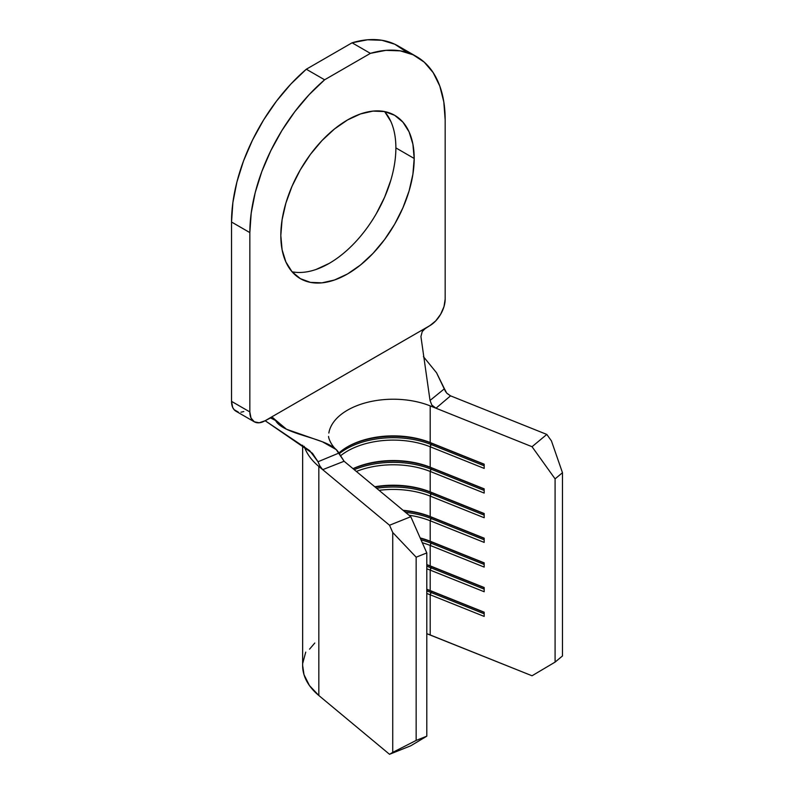 <?xml version="1.0" encoding="UTF-8"?>
<svg xmlns="http://www.w3.org/2000/svg" width="794" height="794" viewBox="0 0 794 794"><rect width="100%" height="100%" fill="white"/><g stroke="black" fill="none" stroke-linecap="round" stroke-linejoin="round"><path stroke-width="1.19" d="M292.093 271.796A94.307 54.449 120 0 0 360.595 236.185A94.307 54.449 120 0 0 395.878 147.902L414.19 158.472A94.307 54.449 -60 0 1 373.021 253.375A94.307 54.449 -60 0 1 300.35 278.644A94.307 54.449 -60 0 1 280.818 235.471L282.098 249.753L285.9 262L292.053 271.756L300.35 278.644L310.454 282.386L321.987 282.843L334.492 280.004L347.504 273.97L360.516 264.978L373.021 253.375L384.554 239.599L394.658 224.196L402.945 207.74L409.108 190.868L412.9 174.233L414.19 158.472L412.9 144.19L409.108 131.933L402.945 122.177L394.658 115.299L384.554 111.557L373.021 111.1L360.516 113.939L347.504 119.973L334.492 128.965L321.987 140.568L310.454 154.334L300.35 169.747L292.053 186.203L285.9 203.075L282.098 219.71L280.818 235.471A94.307 54.449 -60 0 1 321.987 140.568A94.307 54.449 -60 0 1 394.658 115.299A94.307 54.449 -60 0 1 414.19 158.472L395.878 147.902A94.307 54.449 120 0 0 384.604 111.567M305.73 652.122L302.732 663.327M302.643 665.471L303.993 674.642L309.442 685.54L318.831 695.504L389.526 754.3L410.796 745.774L426.795 736.177L426.795 552.922L410.796 516.715L344.11 461.254L322.701 469.661L389.526 525.241L410.796 516.715L344.1 461.245L322.701 469.661L389.526 525.241L392.732 532.506L392.732 752.375L389.526 754.3L318.831 695.504L318.831 466.445A90.635 52.325 180 0 1 304.231 446.337M426.795 633.681L532.04 675.773L430.199 634.962A64.741 37.378 0 0 0 426.795 633.681M340.348 455.954A64.741 37.378 180 0 1 430.199 446.774L430.199 467.219A64.741 37.378 0 0 0 353.012 468.659A64.741 37.378 180 0 1 430.199 467.219L430.199 446.774L484.181 468.41L484.181 464.182L430.199 442.546A64.741 37.378 0 0 0 338.859 453.007A64.741 37.378 180 0 1 347.504 446.824A64.741 37.378 180 0 1 430.199 442.546L430.199 405.893L430.199 442.546L431.182 443.141L431.182 444.551A66.468 38.37 0 0 0 339.237 453.731A66.468 38.37 180 0 1 431.182 444.551L430.199 446.774A64.741 37.378 0 0 0 340.348 455.954M356.367 471.447A64.741 37.378 180 0 1 430.199 471.447L430.199 491.883A64.741 37.378 0 0 0 374.788 486.772A64.741 37.378 180 0 1 430.199 491.883L430.199 471.447L484.181 493.074L484.181 488.846L430.199 467.219L431.182 467.805L431.182 469.214A66.468 38.37 0 0 0 354.243 469.681A66.468 38.37 180 0 1 431.182 469.214L430.199 471.447A64.741 37.378 0 0 0 356.367 471.447M379.095 490.345A64.741 37.378 180 0 1 430.199 496.111L430.199 516.547A64.741 37.378 0 0 0 403.094 510.314A64.741 37.378 180 0 1 430.199 516.547L430.199 496.111L484.181 517.748L484.181 513.519L430.199 491.883L431.182 492.478L431.182 493.888A66.468 38.37 0 0 0 376.584 488.26A66.468 38.37 180 0 1 431.182 493.888L430.199 496.111A64.741 37.378 0 0 0 379.095 490.345M409.009 515.227A64.741 37.378 180 0 1 430.199 520.785L430.199 541.22A64.741 37.378 0 0 0 420.165 537.925A64.741 37.378 180 0 1 430.199 541.22L430.199 520.785L484.181 542.411L484.181 538.183L430.199 516.547L431.182 517.142L431.182 518.551A66.468 38.37 0 0 0 405.565 512.358A66.468 38.37 180 0 1 431.182 518.551L430.199 520.785A64.741 37.378 0 0 0 409.009 515.227M422.299 542.739A64.741 37.378 180 0 1 430.199 545.448L430.199 565.884A64.741 37.378 0 0 0 426.795 564.613A64.741 37.378 180 0 1 430.199 565.884L430.199 545.448L484.181 567.085L484.181 562.857L430.199 541.22L431.182 541.806L431.182 543.215A66.468 38.37 0 0 0 421.028 539.87A66.468 38.37 180 0 1 431.182 543.215L430.199 545.448A64.741 37.378 0 0 0 422.299 542.739M426.795 568.841A64.741 37.378 180 0 1 430.199 570.112L430.199 590.557A64.741 37.378 0 0 0 426.795 589.277A64.741 37.378 180 0 1 430.199 590.557L430.199 570.112L484.181 591.748L484.181 587.52L430.199 565.884L431.182 566.479L431.182 567.889A66.468 38.37 0 0 0 426.795 566.271A66.468 38.37 180 0 1 431.182 567.889L430.199 570.112A64.741 37.378 0 0 0 426.795 568.841M426.795 593.505A64.741 37.378 180 0 1 430.199 594.785L430.199 634.962L430.199 594.785L484.181 616.422L484.181 612.194L430.199 590.557L431.182 591.143L431.182 592.552A66.468 38.37 0 0 0 426.795 590.944A66.468 38.37 180 0 1 431.182 592.552L430.199 594.785A64.741 37.378 0 0 0 426.795 593.505M416.155 557.189L426.795 552.922L426.795 736.177L416.155 740.435L416.155 557.189L416.155 740.435L392.732 752.375L392.732 532.506L416.155 557.189L426.795 552.922L410.796 516.715L389.526 525.241L392.732 532.506L416.155 557.189M328.835 433.048A64.741 37.378 180 0 1 430.199 405.893L532.04 446.714L555.085 478.861L555.085 662.107L532.04 675.773L555.085 662.107L555.085 478.861L562.47 472.718L562.47 655.963L555.085 662.107L562.47 655.963L562.47 472.718L551.433 440.878L546.808 434.437L450.535 395.849L435.975 408.215L532.04 446.714L546.808 434.437L450.545 395.849L435.975 408.215L433.742 406.935L431.807 405.019L430.03 400.464L420.929 336.557L422.229 331.584L425.802 327.962L265.107 420.741L271.121 417.644L272.888 417.783L286.505 429.246L322.433 441.801L336.199 449.573L344.1 461.245L338.899 453.076C330.78 437.623 283.984 435.827 275.558 420.483L270.347 417.852L275.558 420.483L273.404 418.031M302.643 445.216L302.643 665.66A90.635 52.325 0 0 0 318.831 695.504L318.831 466.445L322.692 469.661L319.744 465.77L318.017 461.741L338.899 453.076L318.017 461.741L312.459 453.285L265.136 420.721L309.69 450.655L318.017 461.741L319.992 466.237L322.692 469.661L318.831 466.445M426.795 589.535A66.468 38.37 180 0 1 431.182 591.143A66.468 38.37 0 0 0 426.795 589.535M484.181 612.382L430.199 590.557L484.181 612.194L484.181 616.422L430.199 594.785L431.182 591.143L484.181 612.382M484.181 613.792L431.182 592.552L484.181 613.792M426.795 564.862A66.468 38.37 180 0 1 431.182 566.479A66.468 38.37 0 0 0 426.795 564.862M484.181 587.719L430.199 565.884L484.181 587.52L484.181 591.748L430.199 570.112L431.182 566.479L484.181 587.719M484.181 589.128L431.182 567.889L484.181 589.128M420.324 538.282A66.468 38.37 180 0 1 431.182 541.806A66.468 38.37 0 0 0 420.324 538.282M484.181 563.045L430.199 541.22L484.181 562.857L484.181 567.085L430.199 545.448L431.182 541.806L484.181 563.045M484.181 564.455L431.182 543.215L484.181 564.455M403.64 510.76A66.468 38.37 180 0 1 431.182 517.142A66.468 38.37 0 0 0 403.64 510.76M484.181 538.382L430.199 516.547L484.181 538.183L484.181 542.411L430.199 520.785L431.182 517.142L484.181 538.382M484.181 539.791L431.182 518.551L484.181 539.791M375.165 487.079A66.468 38.37 180 0 1 431.182 492.478A66.468 38.37 0 0 0 375.165 487.079M484.181 513.718L430.199 491.883L484.181 513.519L484.181 517.748L430.199 496.111L431.182 492.478L484.181 513.718M484.181 515.127L431.182 493.888L484.181 515.127M353.122 468.748A66.468 38.37 180 0 1 431.182 467.805A66.468 38.37 0 0 0 353.122 468.748M484.181 489.044L430.199 467.219L484.181 488.846L484.181 493.074L430.199 471.447L431.182 467.805L484.181 489.044M484.181 490.454L431.182 469.214L484.181 490.454M346.899 447.171A66.468 38.37 180 0 1 431.182 443.141A66.468 38.37 0 0 0 346.899 447.171M484.181 464.381L430.199 442.546L484.181 464.182L484.181 468.41L430.199 446.774L431.182 443.141L484.181 464.381M484.181 465.79L431.182 444.551L484.181 465.79M392.732 752.375L416.155 740.435L426.795 736.177L410.796 745.774L389.526 754.3L392.732 752.375M532.04 446.714L555.085 478.861L562.47 472.718L551.433 440.878L546.808 434.437L532.04 446.714M430.199 405.893L435.966 408.205L431.807 405.019L430.03 400.464L444.422 388.762L436.541 372.773L423.43 356.655L436.541 372.773L445.374 391.243L447.002 393.417L450.535 395.849L446.685 393.07L444.422 388.762M422.229 331.584L420.929 336.557L430.03 400.464M423.798 329.54L429.901 325.6A21.577 12.456 -60 0 0 445.166 299.169L445.166 119.825L445.166 299.169L444.005 306.583L440.69 314.206L435.737 320.885L429.901 325.6L269.206 418.378M405.913 51.57L394.817 44.236L381.904 40.276L367.523 39.789L352.079 42.797L306.305 69.227L290.862 84.045L276.481 101.136L263.568 120.013L252.472 140.161L243.5 161.013L236.91 181.995L232.89 202.52L231.53 222.022L231.53 401.357L232.692 407.431L234.101 409.664L238.309 412.096M240.949 412.205L243.818 411.55M390.797 180.298L384.633 197.17L376.346 213.626M329.192 263.4L316.181 269.424M384.633 111.607L390.797 121.363M254.308 421.812L235.997 411.242A21.577 12.456 120 0 1 231.53 401.357L249.842 411.937A21.577 12.456 -60 0 0 254.308 421.812A21.577 12.456 -60 0 0 265.107 420.741L259.261 422.775L254.308 421.812L251.003 418.001L249.842 411.937L249.842 232.592A138.116 79.737 -60 0 1 324.617 79.797L306.305 69.227A138.116 79.737 120 0 0 231.53 222.022L249.842 232.592L249.842 411.937L231.53 401.357L231.53 222.022L249.842 232.592L251.202 213.09L255.221 192.565L261.812 171.583L270.784 150.731L281.87 130.583L294.792 111.706L309.174 94.625L324.617 79.797L370.391 53.367L385.834 50.359L400.216 50.846L413.128 54.806L424.224 62.14L433.187 72.641L439.777 86.01L443.806 101.89L445.166 119.825A138.116 79.737 -60 0 0 416.562 56.602A138.116 79.737 -60 0 0 370.391 53.367L352.079 42.797L306.305 69.227L324.617 79.797L370.391 53.367L352.079 42.797A138.116 79.737 120 0 1 398.251 46.032L416.562 56.602M309.541 649.164L314.791 643.021M328.537 436.601L328.537 436.422C328.656 439.072 331.793 445.891 336.199 449.573"/></g></svg>
